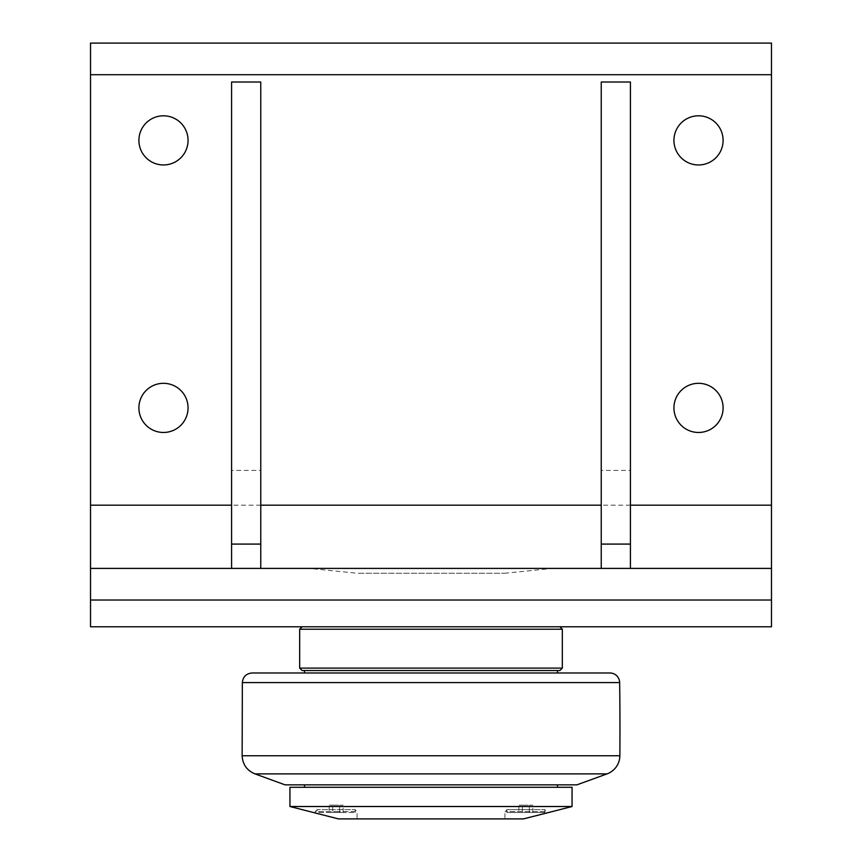 <?xml version="1.0" encoding="UTF-8"?>
<svg xmlns="http://www.w3.org/2000/svg" width="862" height="862" viewBox="0 0 862 862"><rect width="100%" height="100%" fill="white"/><g stroke="black" fill="none" stroke-linecap="round" stroke-linejoin="round"><path stroke-width="0.65" stroke-dasharray="4.31 3.23" d="M309.404 568.403L552.596 568.403L309.404 568.403L357.493 573.273L504.507 573.273L357.493 573.273M771.479 43.1L771.479 626.771L90.521 626.771L90.521 43.1L771.479 43.1M138.901 407.898A24.578 24.578 0 0 0 163.478 432.476A24.578 24.578 0 0 0 188.056 407.898A24.578 24.578 0 0 0 163.478 383.321A24.578 24.578 0 0 0 138.901 407.898M673.944 140.377A24.578 24.578 0 0 0 698.522 164.954A24.578 24.578 0 0 0 723.099 140.377A24.578 24.578 0 0 0 698.522 115.799A24.578 24.578 0 0 0 673.944 140.377M138.901 140.377A24.578 24.578 0 0 0 163.478 164.954A24.578 24.578 0 0 0 188.056 140.377A24.578 24.578 0 0 0 163.478 115.799A24.578 24.578 0 0 0 138.901 140.377M673.944 407.898A24.578 24.578 0 0 0 698.522 432.476A24.578 24.578 0 0 0 723.099 407.898A24.578 24.578 0 0 0 698.522 383.321A24.578 24.578 0 0 0 673.944 407.898M601.234 82.009L630.424 82.009L630.424 470.415L601.234 470.415L601.234 82.009M231.576 82.009L260.766 82.009L260.766 470.415L231.576 470.415L231.576 82.009M90.521 568.403L771.479 568.403M630.424 568.403L601.234 568.403L630.424 568.403L630.424 470.415M260.766 568.403L231.576 568.403L260.766 568.403L260.766 470.415M559.891 626.771L302.109 626.771L559.891 626.771M231.576 568.403L231.576 470.415M601.234 568.403L601.234 470.415M562.326 629.206L299.674 629.206M559.891 670.55L302.109 670.55M431 670.55L557.466 670.55L431 670.55M299.674 668.115L562.326 668.115M304.534 672.985L609.919 672.985M285.085 784.851L576.915 784.851M431 784.851L304.534 784.851L431 784.851M289.944 787.286L572.056 787.286M572.056 806.52L289.944 806.52M338.367 818.878L523.536 818.9M331.601 817.122L315.233 813.297L315.233 811.605L336.148 811.605L315.233 811.605L317.184 809.655L355.122 809.655L317.184 809.655L317.184 812.478L355.122 812.478L317.184 812.478M544.816 812.478L525.852 812.478L544.816 812.478L544.816 809.655L525.852 809.655L544.816 809.655L546.767 811.605L504.927 811.605L546.767 811.605L546.767 813.297L530.399 817.122M336.148 811.605L357.073 811.605L336.148 811.605M525.852 809.655L506.878 809.655L525.852 809.655M329.133 812.478L343.173 812.478L329.133 812.478L329.133 805.183L332.646 805.183L329.133 805.183M332.646 805.183L343.173 805.183L332.646 805.183L332.646 812.478L332.646 805.183M339.66 812.478L339.66 805.183L339.66 812.478M343.173 812.478L343.173 805.183M525.852 812.478L506.878 812.478L525.852 812.478M518.827 812.478L532.867 812.478L518.827 812.478L518.827 805.183L522.34 805.183L518.827 805.183M522.34 805.183L532.867 805.183L522.34 805.183L522.34 812.478L522.34 805.183M529.354 812.478L529.354 805.183L529.354 812.478M532.867 812.478L532.867 805.183M630.424 505.175L601.234 505.175M260.766 505.175L231.576 505.175M619.649 682.575L242.351 682.575M607.053 773.882L254.947 773.882M242.147 755.758L619.853 755.758M504.507 573.273L552.596 568.403M355.122 812.478L355.122 809.655L357.073 811.605L357.073 818.9M506.878 812.478L506.878 809.655L504.927 811.605L504.927 818.9"/><path stroke-width="1.29" d="M231.576 505.175L90.521 505.175L90.521 626.771L771.479 626.771L771.479 43.1L90.521 43.1L90.521 74.714L771.479 74.714M90.521 505.175L90.521 74.714M188.056 407.898A24.578 24.578 0 0 1 151.195 429.179A24.578 24.578 0 0 1 151.195 386.607A24.578 24.578 0 0 1 188.056 407.898M723.099 140.377A24.578 24.578 0 0 1 686.227 161.668A24.578 24.578 0 0 1 686.227 119.096A24.578 24.578 0 0 1 723.099 140.377M188.056 140.377A24.578 24.578 0 0 1 151.195 161.668A24.578 24.578 0 0 1 151.195 119.096A24.578 24.578 0 0 1 188.056 140.377M723.099 407.898A24.578 24.578 0 0 1 686.227 429.179A24.578 24.578 0 0 1 686.227 386.607A24.578 24.578 0 0 1 723.099 407.898M771.479 568.403L90.521 568.403M260.766 544.084L231.576 544.084L231.576 82.009L260.766 82.009L260.766 568.403M231.576 544.084L231.576 568.403M630.424 544.084L601.234 544.084L601.234 82.009L630.424 82.009L630.424 568.403M601.234 544.084L601.234 568.403M299.674 668.115L302.109 670.55L559.891 670.55L562.326 668.115L299.674 668.115L299.674 629.206L562.326 629.206L559.891 626.771M607.053 773.882L576.915 784.851L285.085 784.851L254.947 773.882L607.053 773.882A19.46 19.46 0 0 0 619.853 755.758A3404.76 3404.76 0 0 0 619.649 682.575A9.73 9.73 0 0 0 609.919 672.985L252.081 672.985L304.534 672.985L304.534 670.55M572.056 787.286L289.944 787.286L289.944 806.52L572.056 806.52L572.056 787.286M338.367 818.878L331.601 817.122M289.944 806.52L338.464 818.9L523.536 818.9L572.056 806.52M530.399 817.122L523.536 818.9M771.479 505.175L630.424 505.175M601.234 505.175L260.766 505.175M90.521 600.027L771.479 600.027M252.081 672.985C246.23 673.545 242.987 676.735 242.351 682.575L619.649 682.575M619.853 755.758L242.147 755.758L242.351 682.575M302.109 626.771L299.674 629.206M562.326 629.206L562.326 668.115M254.947 773.882C246.909 770.499 242.642 764.454 242.147 755.758M557.466 670.55L557.466 672.985M304.534 784.851L304.534 787.286M557.466 784.851L557.466 787.286"/></g></svg>
